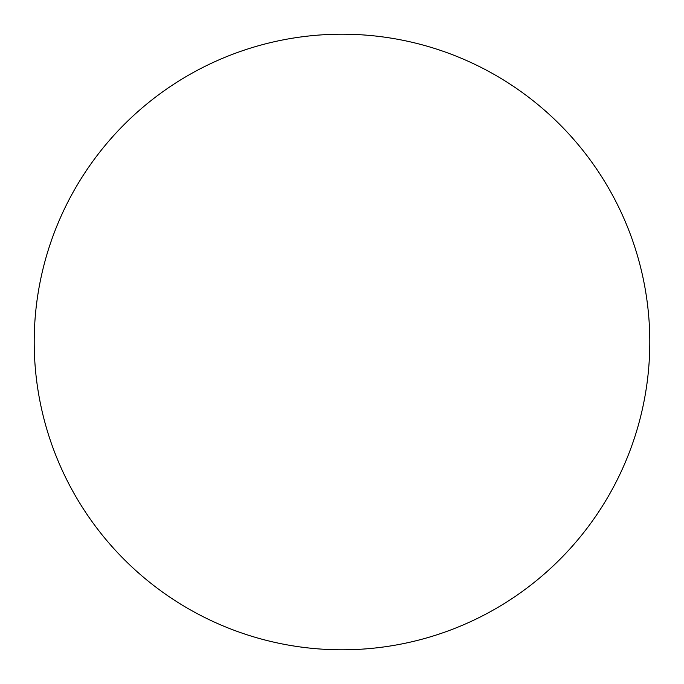<?xml version="1.0" encoding="UTF-8"?>
<svg xmlns="http://www.w3.org/2000/svg" width="684" height="684" viewBox="0 0 684 684"><rect width="100%" height="100%" fill="white"/><g stroke="black" fill="none" stroke-linecap="round" stroke-linejoin="round"><path stroke-width="1.03" d="M342 34.2A307.8 307.8 0 0 1 649.8 342A307.8 307.8 0 0 1 342 649.8A307.8 307.8 0 0 1 34.2 342A307.8 307.8 0 0 1 342 34.2M34.2 342A307.8 307.8 0 0 0 342 649.8A307.8 307.8 0 0 0 649.8 342A307.8 307.8 0 0 0 342 34.2A307.8 307.8 0 0 0 34.2 342"/></g></svg>
